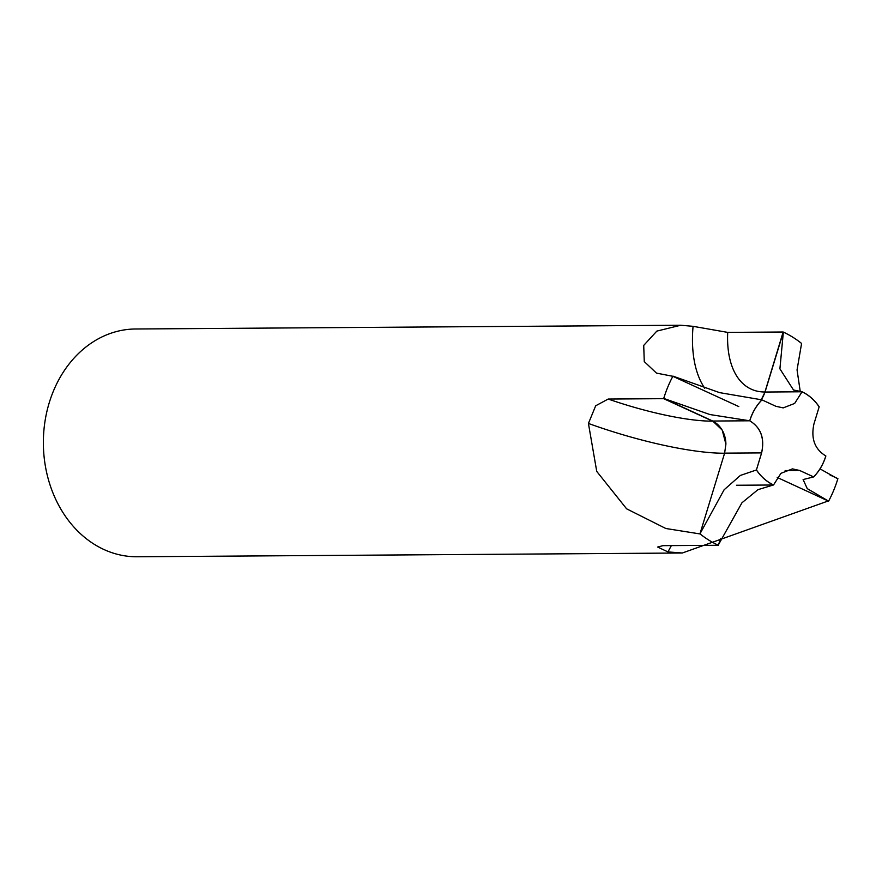 <?xml version="1.0" encoding="UTF-8"?>
<svg xmlns="http://www.w3.org/2000/svg" width="882" height="882" viewBox="0 0 882 882"><rect width="100%" height="100%" fill="white"/><g stroke="black" fill="none" stroke-linecap="round" stroke-linejoin="round"><path stroke-width="1.32" d="M813.601 476.897L799.654 470.481L792.422 468.882L799.709 470.481L813.601 476.897A49.756 40.605 89.6 0 0 825.828 455.961L825.872 455.983C814.736 449.258 810.756 438.563 813.954 423.889L819.146 406.878A49.756 40.605 89.6 0 0 802.025 391.84L794.638 403.449L783.183 407.892L775.884 406.293L761.993 399.888A49.756 40.605 89.6 0 0 749.766 420.813L749.998 420.923M756.436 469.897L761.585 452.896L756.436 469.897A49.756 40.605 89.6 0 0 773.558 484.935L780.945 473.325L792.411 468.882M738.796 406.569L672.845 376.305A113.888 92.941 89.6 0 0 663.727 398.432L709.977 414.551L749.711 420.791C760.791 427.494 764.749 438.2 761.585 452.896C764.76 438.222 760.802 427.527 749.711 420.791C760.857 427.516 764.826 438.211 761.629 452.896L756.414 469.974L740.384 475.431L724.1 489.797L699.966 533.831A113.888 92.941 89.6 0 0 718.202 545.186L741.971 502.762L757.947 489.675L773.558 484.935M672.845 376.305L656.473 373.108L644.268 361.587L643.717 345.413L656.836 331.103L680.75 325.238L135.519 328.997A113.888 92.941 89.6 0 0 49.26 402.666A113.888 92.941 89.6 0 0 137.096 556.763L682.326 553.003L667.983 551.923L657.652 547.049L662.944 545.66L718.4 545.274L720.362 538.803M828.705 500.976A113.888 92.941 89.6 0 0 837.823 478.86A113.888 92.941 89.6 0 0 837.9 478.617L830.072 475.023M828.209 500.976L682.326 553.003M724.596 453.227A128.827 26.526 16.9 0 1 588.426 423.448L596.739 471.407L626.617 508.826L665.811 528.494L700.121 533.952A113.888 92.941 89.6 0 0 718.4 545.274M588.426 423.448L595.692 405.775L608.194 399.05L663.65 398.664L712.656 421.155A24.917 20.33 -90.4 0 1 725.908 444.153L722.215 430.085L712.7 421.034L663.727 398.432A113.888 92.941 89.6 0 0 663.65 398.664M680.75 325.238L693.065 326.329L727.705 332.393L783.161 332.007L764.948 391.994A24.917 20.33 -90.4 0 1 761.078 399.855M801.429 343.33A113.888 92.941 89.6 0 0 783.161 332.007M819.146 406.878L819.169 406.8A49.822 40.66 89.6 0 0 802.047 391.773L801.936 392.126M825.872 455.983L825.872 455.983A49.822 40.66 89.6 0 1 813.656 476.919L803.105 479.554L807.262 488.639L828.606 501.163A113.888 92.941 89.6 0 0 837.823 478.86L820.028 468.86M799.709 470.481L813.656 476.919M663.727 398.432L663.727 398.432A113.888 92.941 89.6 0 1 672.944 376.118L719.569 392.622L761.927 399.855A49.822 40.66 89.6 0 0 749.711 420.791L712.7 421.034M800.283 391.718L797.052 369.911L801.584 343.462A113.888 92.941 89.6 0 0 783.348 332.095L779.909 368.841L793.502 389.998L802.047 391.773L765.036 392.038L783.348 332.095M828.606 501.163L777.207 477.438M699.966 533.831L724.618 453.139L725.908 444.131M761.188 399.855L765.036 392.038M756.414 469.974A49.822 40.66 89.6 0 0 773.536 485.001L736.514 485.254M671.389 545.605A128.827 69.557 -65.4 0 0 667.983 551.923M712.656 421.155A103.922 21.4 16.9 0 1 608.194 399.05M761.629 452.896L724.618 453.139M764.948 391.994A103.922 56.106 114.6 0 1 727.705 332.393M704.751 388.267A128.827 69.557 114.6 0 1 693.065 326.329M799.654 470.481L785.145 470.58"/></g></svg>
